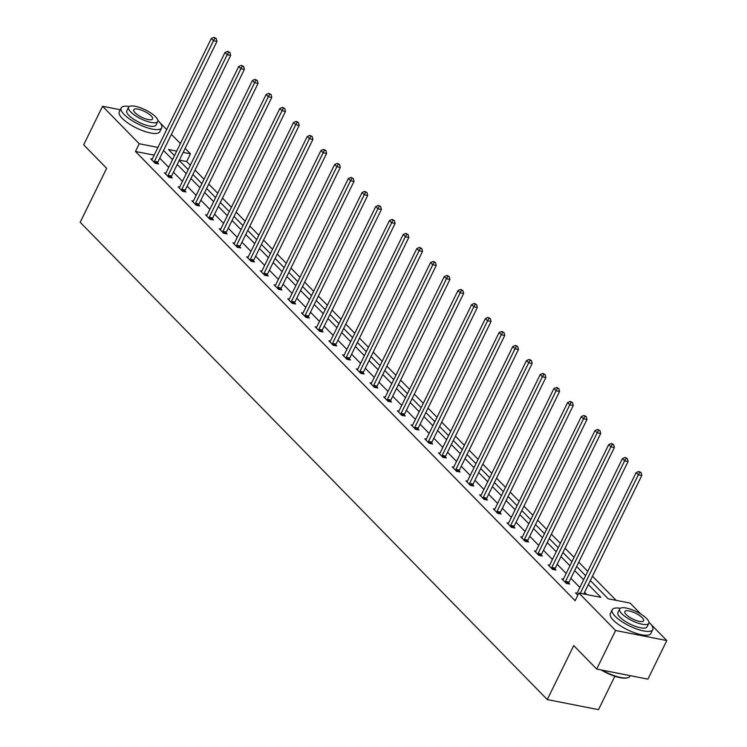 <?xml version="1.0" encoding="UTF-8"?>
<svg xmlns="http://www.w3.org/2000/svg" width="747" height="747" viewBox="0 0 747 747"><rect width="100%" height="100%" fill="white"/><g stroke="black" fill="none" stroke-linecap="round" stroke-linejoin="round"><path stroke-width="1.12" d="M614.846 676.268L598.496 709.65L547.28 699.575L80.19 222.298L106.644 168.308L83.664 144.834L102.563 106.279L120.276 109.762M159.849 122.555L166.693 129.548M171.418 134.376L180.391 143.545M185.116 148.373L190.457 153.826L183.155 152.388M190.317 165.264L186.675 161.539L190.457 153.826M616.107 600.336L592.464 576.18M587.74 571.352L578.766 562.183M574.041 557.355L565.059 548.177M560.334 543.349L551.351 534.17M546.627 529.343L537.653 520.173M532.928 515.346L523.946 506.167M519.221 501.34L510.238 492.161M505.514 487.333L496.54 478.164M491.815 473.337L482.833 464.158M478.108 459.33L469.125 450.152M464.401 445.324L455.427 436.155M450.702 431.327L441.72 422.148M436.995 417.321L428.012 408.142M423.288 403.315L414.314 394.145M409.589 389.318L400.607 380.139M395.882 375.311L386.899 366.133M382.175 361.305L373.201 352.136M368.476 347.308L359.494 338.13M354.769 333.302L345.796 324.123M341.071 319.296L332.088 310.126M327.363 305.299L318.381 296.12M313.656 291.293L304.683 282.114M299.958 277.286L290.975 268.117M286.25 263.289L277.268 254.111M272.543 249.283L263.57 240.104M258.845 235.277L249.862 226.108M245.137 221.28L236.155 212.101M231.43 207.274L222.457 198.095M217.732 193.268L208.749 184.098M204.024 179.261L195.042 170.092M590.335 580.54L608.189 598.786L630.132 603.1L640.963 614.165M650.917 624.333L666.81 640.571L615.584 630.496L578.906 593.025L600.849 597.339L588.356 584.574M615.584 630.496L596.694 669.06L647.92 679.135L666.81 640.571M563.35 579.168L561.847 578.878L566.235 583.36L569.7 584.042L568.719 583.043M535.944 551.165L534.441 550.866L538.83 555.357L542.294 556.039L541.304 555.03M508.016 523.871L508.175 523.694A1.802 1.13 -78.9 0 0 508.52 523.18L507.026 522.863L511.424 527.354L514.879 528.036L513.899 527.027M480.601 495.859L480.769 495.691A1.802 1.13 -78.9 0 0 481.115 495.177L479.621 494.859L484.009 499.341L487.474 500.023L486.493 499.024M453.196 467.855L453.354 467.678A1.802 1.13 -78.9 0 0 453.7 467.174L452.215 466.847L456.604 471.338L460.068 472.02L459.078 471.012M425.79 439.852L425.949 439.675A1.802 1.13 -78.9 0 0 426.294 439.161L424.8 438.844L429.198 443.335L432.653 444.017L431.673 443.008M398.898 411.13L397.395 410.841L401.783 415.323L405.248 416.004L404.267 415.005M371.492 383.127L369.989 382.828L374.378 387.32L377.842 388.001L376.862 386.993M344.078 355.124L342.574 354.825L346.972 359.316L350.436 359.998L349.447 358.99M316.672 327.111L315.169 326.822L319.567 331.304L323.021 331.985L322.041 330.986M288.744 299.818L288.912 299.64A1.802 1.13 -78.9 0 0 289.257 299.136L287.763 298.809L292.152 303.301L295.616 303.982L294.635 302.974M261.861 271.105L260.358 270.806L264.746 275.298L268.21 275.97L267.221 274.971M234.446 243.092L232.943 242.803L237.341 247.285L240.795 247.967L239.815 246.968M207.04 215.089L205.537 214.791L209.926 219.282L213.39 219.963L212.409 218.955M179.635 187.086L178.131 186.787L182.52 191.279L185.984 191.951L185.004 190.952M152.22 159.074L150.717 158.775L155.115 163.266L158.569 163.948L157.589 162.949M586.825 594.575L584.584 592.287M579.859 587.459L570.876 578.281M566.151 573.453L557.169 564.274M552.444 559.447L543.471 550.278M538.746 545.45L529.763 536.271M525.038 531.444L516.056 522.265M511.331 517.438L502.357 508.268M497.633 503.431L488.65 494.262M483.925 489.434L474.943 480.256M470.218 475.428L461.244 466.249M456.52 461.422L447.537 452.252M442.812 447.425L433.83 438.246M429.105 433.419L420.131 424.24M415.407 419.412L406.424 410.243M401.699 405.416L392.717 396.237M387.992 391.409L379.018 382.231M374.294 377.403L365.311 368.234M360.586 363.406L351.613 354.227M346.888 349.4L337.905 340.221M333.181 335.394L324.198 326.224M319.473 321.397L310.5 312.218M305.775 307.39L296.792 298.212M292.068 293.384L283.085 284.215M278.36 279.387L269.387 270.209M264.662 265.381L255.679 256.202M250.955 251.375L241.972 242.205M237.247 237.378L228.274 228.199M223.549 223.372L214.566 214.193M209.842 209.365L200.859 200.196M196.134 195.369L187.161 186.19M182.436 181.362L173.453 172.184M168.729 167.356L159.746 158.187M154.153 155.143L135.459 151.464L575.134 600.737L578.906 593.025M165.927 173.08L164.424 172.781L168.813 177.272L172.277 177.954L171.296 176.946M193.333 201.083L191.83 200.794L196.228 205.276L199.682 205.957L198.702 204.958M220.225 229.796L220.384 229.628A1.802 1.13 -78.9 0 0 220.729 229.114L219.245 228.797L223.633 233.288L227.097 233.96L226.108 232.961M247.63 257.808L247.799 257.631A1.802 1.13 -78.9 0 0 248.144 257.117L246.65 256.8L251.039 261.291L254.503 261.973L253.522 260.964M275.045 285.812L275.204 285.643A1.802 1.13 -78.9 0 0 275.55 285.13L274.056 284.812L278.454 289.294L281.908 289.976L280.928 288.977M302.451 313.815L302.61 313.647A1.802 1.13 -78.9 0 0 302.955 313.133L301.471 312.816L305.859 317.307L309.323 317.979L308.334 316.98M330.379 341.118L328.876 340.819L333.265 345.31L336.729 345.992L335.748 344.983M357.785 369.121L356.282 368.831L360.68 373.313L364.134 373.995L363.154 372.996M385.191 397.133L383.687 396.834L388.085 401.326L391.54 402.007L390.56 400.999M412.605 425.136L411.102 424.838L415.491 429.329L418.955 430.011L417.975 429.002M440.011 453.14L438.508 452.85L442.896 457.332L446.361 458.014L445.38 457.015M467.417 481.152L465.913 480.853L470.311 485.345L473.766 486.026L472.786 485.018M494.831 509.155L493.328 508.856L497.717 513.348L501.181 514.029L500.191 513.021M522.237 537.158L520.734 536.869L525.122 541.351L528.587 542.033L527.606 541.033M549.643 565.171L548.139 564.872L552.537 569.363L555.992 570.045L555.012 569.037M577.048 593.174L575.554 592.875L577.833 595.219M596.694 669.06L573.724 645.585L547.28 699.575M135.459 151.464L139.231 143.751L102.563 106.279M176.684 151.118L168.514 149.512L174.481 155.609M179.205 160.437L188.188 169.616M192.913 174.443L201.895 183.622M206.62 188.449L215.594 197.619M220.318 202.446L229.301 211.625M234.026 216.453L243.008 225.631M247.733 230.459L256.707 239.628M261.431 244.456L270.414 253.635M275.139 258.462L284.121 267.641M288.846 272.468L297.82 281.638M302.544 286.465L311.527 295.644M316.252 300.471L325.234 309.65M329.959 314.478L338.933 323.647M343.657 328.475L352.64 337.653M357.365 342.481L366.338 351.66M371.063 356.487L380.046 365.656M384.77 370.484L393.753 379.663M398.478 384.49L407.451 393.669M412.176 398.496L421.159 407.666M425.883 412.493L434.866 421.672M439.591 426.5L448.564 435.678M453.289 440.506L462.272 449.675M466.996 454.503L475.979 463.682M480.704 468.509L489.677 477.688M494.402 482.515L503.385 491.685M508.109 496.522L517.092 505.691M521.817 510.518L530.79 519.697M535.515 524.525L544.498 533.694M549.222 538.531L558.205 547.7M562.93 552.528L571.903 561.707M576.628 566.534L585.611 575.713M157.925 147.43L139.231 143.751M583.631 579.747L574.658 570.568M569.933 565.74L560.95 556.562M556.226 551.734L547.243 542.565M542.518 537.737L533.545 528.559M528.82 523.731L519.837 514.552M515.113 509.725L506.13 500.555M501.405 495.728L492.432 486.549M487.707 481.722L478.724 472.543M474 467.715L465.017 458.546M460.292 453.709L451.319 444.54M446.594 439.712L437.611 430.533M432.887 425.706L423.904 416.537M419.179 411.7L410.206 402.53M405.481 397.703L396.498 388.524M391.773 383.697L382.791 374.518M378.066 369.69L369.093 360.521M364.368 355.693L355.385 346.515M350.66 341.687L341.687 332.508M336.962 327.681L327.98 318.511M323.255 313.684L314.272 304.505M309.547 299.678L300.574 290.499M295.849 285.671L286.867 276.502M282.142 271.675L273.159 262.496M268.434 257.668L259.461 248.49M254.736 243.662L245.754 234.493M241.029 229.665L232.046 220.486M227.321 215.659L218.348 206.48M213.623 201.653L204.641 192.483M199.916 187.656L190.933 178.477M186.208 173.649L177.235 164.471M172.51 159.643L163.528 150.474M186.675 161.539L179.373 160.101M154.405 161.343L157.869 162.024L216.957 41.402L213.502 40.721L154.405 161.343A1.802 1.13 -78.9 0 0 154.19 161.987L154.134 162.267M214.865 38.246L216.247 38.517L213.987 37.35L214.865 38.246L213.502 40.721L211.308 38.48L152.211 159.102A1.802 1.13 -78.9 0 1 151.865 159.606L151.706 159.783M157.869 162.024A1.802 1.13 -78.9 0 0 157.654 162.669L157.43 163.724M216.957 41.402L216.247 38.517M213.987 37.35L211.308 38.48M129.268 106.476A22.569 6.947 26.1 0 0 121.154 107.979A22.569 6.947 26.1 0 0 124.114 114.506A22.569 6.947 26.1 0 0 145.646 127.223A22.569 6.947 26.1 0 0 161.679 127.83A22.569 6.947 26.1 0 0 158.719 121.313A22.569 6.947 26.1 0 0 157.897 120.5M121.154 107.979L119.259 111.835A22.569 6.947 26.1 0 0 122.228 118.362A22.569 6.947 26.1 0 0 143.76 131.08A22.569 6.947 26.1 0 0 159.793 131.687L161.679 127.83M157.748 121.509L156.011 125.057A16.247 5.005 -153.9 0 1 144.46 124.618A16.247 5.005 -153.9 0 1 128.96 115.458A16.247 5.005 -153.9 0 1 126.822 110.761L128.568 107.213A16.247 5.005 26.1 0 0 130.697 111.91A16.247 5.005 26.1 0 0 146.197 121.07A16.247 5.005 26.1 0 0 157.748 121.509A16.247 5.005 26.1 0 0 155.619 116.812A16.247 5.005 26.1 0 0 140.109 107.652A16.247 5.005 26.1 0 0 128.568 107.213M135.123 112.778A10.467 3.221 26.1 0 0 145.114 118.68A10.467 3.221 26.1 0 0 152.556 118.969A10.467 3.221 26.1 0 0 151.183 115.934A10.467 3.221 26.1 0 0 141.192 110.033A10.467 3.221 26.1 0 0 133.75 109.753A10.467 3.221 26.1 0 0 135.123 112.778M620.327 608.263A22.569 6.947 26.1 0 0 612.223 609.757A22.569 6.947 26.1 0 0 615.183 616.284A22.569 6.947 26.1 0 0 636.715 629.011A22.569 6.947 26.1 0 0 652.747 629.618A22.569 6.947 26.1 0 0 649.787 623.091A22.569 6.947 26.1 0 0 648.966 622.288M612.223 609.757L610.327 613.614A22.569 6.947 26.1 0 0 613.287 620.141A22.569 6.947 26.1 0 0 634.829 632.868A22.569 6.947 26.1 0 0 650.861 633.475L652.747 629.618M648.816 623.287L647.07 626.836A16.247 5.005 -153.9 0 1 635.529 626.397A16.247 5.005 -153.9 0 1 620.029 617.237A16.247 5.005 -153.9 0 1 617.89 612.54L619.627 608.992A16.247 5.005 26.1 0 0 621.765 613.689A16.247 5.005 26.1 0 0 637.266 622.849A16.247 5.005 26.1 0 0 648.816 623.287A16.247 5.005 26.1 0 0 646.678 618.591A16.247 5.005 26.1 0 0 631.178 609.431A16.247 5.005 26.1 0 0 619.627 608.992M626.191 614.557A10.467 3.221 26.1 0 0 636.183 620.468A10.467 3.221 26.1 0 0 643.625 620.748A10.467 3.221 26.1 0 0 642.252 617.722A10.467 3.221 26.1 0 0 632.261 611.821A10.467 3.221 26.1 0 0 624.819 611.532A10.467 3.221 26.1 0 0 626.191 614.557M602.157 670.134A22.569 6.947 26.1 0 0 627.844 677.688A22.569 6.947 26.1 0 0 629.926 676.203L630.197 675.652M627.844 677.688L627.181 677.874A22.027 6.779 -153.9 0 1 601.148 669.938M168.112 175.349L171.577 176.031L230.664 55.409L227.2 54.727L168.112 175.349A1.802 1.13 -78.9 0 0 167.898 175.984L167.832 176.264M228.563 52.253L229.955 52.523L227.686 51.356L228.563 52.253L227.2 54.727L225.006 52.477L165.918 173.099A1.802 1.13 -78.9 0 1 165.573 173.612L165.404 173.79M171.577 176.031A1.802 1.13 -78.9 0 0 171.352 176.665L171.128 177.73M230.664 55.409L229.955 52.523M227.686 51.356L225.006 52.477M181.82 189.346L185.275 190.027L244.372 69.406L240.907 68.724L181.82 189.346A1.802 1.13 -78.9 0 0 181.596 189.99L181.54 190.27M242.271 66.25L243.653 66.53L241.393 65.353L242.271 66.25L240.907 68.724L238.713 66.483L179.616 187.105A1.802 1.13 -78.9 0 1 179.271 187.618L179.112 187.786M185.275 190.027A1.802 1.13 -78.9 0 0 185.06 190.672L184.836 191.727M244.372 69.406L243.653 66.53M241.393 65.353L238.713 66.483M195.518 203.352L198.982 204.034L258.07 83.412L254.615 82.73L195.518 203.352A1.802 1.13 -78.9 0 0 195.303 203.996L195.247 204.276M255.978 80.256L257.36 80.527L255.091 79.359L255.978 80.256L254.615 82.73L252.421 80.489L193.324 201.111A1.802 1.13 -78.9 0 1 192.978 201.615L192.819 201.793M198.982 204.034A1.802 1.13 -78.9 0 0 198.758 204.678L198.543 205.733M258.07 83.412L257.36 80.527M255.091 79.359L252.421 80.489M209.225 217.358L212.69 218.04L271.777 97.418L268.313 96.736L209.225 217.358A1.802 1.13 -78.9 0 0 209.001 217.993L208.945 218.273M269.676 94.262L271.058 94.533L268.799 93.366L269.676 94.262L268.313 96.736L266.119 94.486L207.031 215.108A1.802 1.13 -78.9 0 1 206.686 215.622L206.517 215.799M212.69 218.04A1.802 1.13 -78.9 0 0 212.465 218.675L212.241 219.739M271.777 97.418L271.058 94.533M268.799 93.366L266.119 94.486M222.933 231.355L226.388 232.037L285.485 111.415L282.021 110.733L222.933 231.355A1.802 1.13 -78.9 0 0 222.709 232L222.653 232.28M283.384 108.268L284.766 108.539L282.506 107.363L283.384 108.268L282.021 110.733L279.826 108.492L220.729 229.114M226.388 232.037A1.802 1.13 -78.9 0 0 226.173 232.681L225.949 233.736M285.485 111.415L284.766 108.539M282.506 107.363L279.826 108.492M236.631 245.361L240.095 246.043L299.183 125.421L295.728 124.74L236.631 245.361A1.802 1.13 -78.9 0 0 236.416 246.006L236.351 246.286M297.082 122.265L298.473 122.536L296.204 121.369L297.082 122.265L295.728 124.74L293.524 122.499L234.437 243.12A1.802 1.13 -78.9 0 1 234.091 243.634L233.932 243.802M240.095 246.043A1.802 1.13 -78.9 0 0 239.871 246.687L239.647 247.743M299.183 125.421L298.473 122.536M296.204 121.369L293.524 122.499M250.338 259.368L253.793 260.049L312.89 139.428L309.426 138.746L250.338 259.368A1.802 1.13 -78.9 0 0 250.114 260.003L250.058 260.283M310.789 136.271L312.171 136.542L309.912 135.375L310.789 136.271L309.426 138.746L307.232 136.505L248.144 257.117M253.793 260.049A1.802 1.13 -78.9 0 0 253.578 260.684L253.354 261.749M312.89 139.428L312.171 136.542M309.912 135.375L307.232 136.505M264.036 273.365L267.501 274.046L326.598 153.424L323.134 152.752L264.036 273.365A1.802 1.13 -78.9 0 0 263.822 274.009L263.766 274.289M324.497 150.278L325.879 150.549L323.619 149.372L324.497 150.278L323.134 152.752L320.939 150.502L261.842 271.124A1.802 1.13 -78.9 0 1 261.497 271.637L261.338 271.805M267.501 274.046A1.802 1.13 -78.9 0 0 267.286 274.691L267.062 275.746M326.598 153.424L325.879 150.549M323.619 149.372L320.939 150.502M277.744 287.371L281.208 288.053L340.296 167.431L336.841 166.749L277.744 287.371A1.802 1.13 -78.9 0 0 277.529 288.015L277.464 288.295M338.195 164.275L339.586 164.545L337.317 163.378L338.195 164.275L336.841 166.749L334.637 164.508L275.55 285.13M281.208 288.053A1.802 1.13 -78.9 0 0 280.984 288.697L280.76 289.752M340.296 167.431L339.586 164.545M337.317 163.378L334.637 164.508M291.451 301.377L294.906 302.059L354.003 181.437L350.539 180.755L291.451 301.377A1.802 1.13 -78.9 0 0 291.227 302.012L291.171 302.292M351.902 178.281L353.284 178.552L351.025 177.384L351.902 178.281L350.539 180.755L348.345 178.514L289.257 299.136M294.906 302.059A1.802 1.13 -78.9 0 0 294.692 302.694L294.467 303.758M354.003 181.437L353.284 178.552M351.025 177.384L348.345 178.514M305.149 315.383L308.614 316.056L367.711 195.434L364.247 194.762L305.149 315.383A1.802 1.13 -78.9 0 0 304.935 316.018L304.879 316.298M365.61 192.287L366.992 192.558L364.732 191.381L365.61 192.287L364.247 194.762L362.052 192.511L302.955 313.133M308.614 316.056A1.802 1.13 -78.9 0 0 308.399 316.7L308.175 317.755M367.711 195.434L366.992 192.558M364.732 191.381L362.052 192.511M318.857 329.38L322.321 330.062L381.409 209.44L377.954 208.758L318.857 329.38A1.802 1.13 -78.9 0 0 318.642 330.025L318.577 330.305M379.308 206.284L380.699 206.555L378.43 205.388L379.308 206.284L377.954 208.758L375.75 206.517L316.663 327.139A1.802 1.13 -78.9 0 1 316.317 327.653L316.149 327.821M322.321 330.062A1.802 1.13 -78.9 0 0 322.097 330.706L321.873 331.761M381.409 209.44L380.699 206.555M378.43 205.388L375.75 206.517M332.564 343.387L336.019 344.068L395.116 223.446L391.652 222.765L332.564 343.387A1.802 1.13 -78.9 0 0 332.34 344.022L332.284 344.302M393.015 220.29L394.397 220.561L392.138 219.394L393.015 220.29L391.652 222.765L389.458 220.524L330.37 341.146A1.802 1.13 -78.9 0 1 330.025 341.65L329.857 341.827M336.019 344.068A1.802 1.13 -78.9 0 0 335.805 344.703L335.58 345.768M395.116 223.446L394.397 220.561M392.138 219.394L389.458 220.524M346.263 357.393L349.727 358.065L408.814 237.443L405.36 236.771L346.263 357.393A1.802 1.13 -78.9 0 0 346.048 358.028L345.992 358.308M406.723 234.297L408.105 234.567L405.845 233.391L406.723 234.297L405.36 236.771L403.165 234.521L344.068 355.142A1.802 1.13 -78.9 0 1 343.723 355.656L343.564 355.824M349.727 358.065A1.802 1.13 -78.9 0 0 349.512 358.709L349.288 359.765M408.814 237.443L408.105 234.567M405.845 233.391L403.165 234.521M359.97 371.39L363.434 372.071L422.522 251.45L419.058 250.768L359.97 371.39A1.802 1.13 -78.9 0 0 359.755 372.034L359.69 372.314M420.421 248.293L421.812 248.564L419.543 247.397L420.421 248.293L419.058 250.768L416.863 248.527L357.776 369.149A1.802 1.13 -78.9 0 1 357.43 369.662L357.262 369.83M363.434 372.071A1.802 1.13 -78.9 0 0 363.21 372.716L362.986 373.771M422.522 251.45L421.812 248.564M419.543 247.397L416.863 248.527M373.677 385.396L377.132 386.078L436.229 265.456L432.765 264.774L373.677 385.396A1.802 1.13 -78.9 0 0 373.453 386.04L373.397 386.311M434.128 262.3L435.51 262.57L433.251 261.403L434.128 262.3L432.765 264.774L430.571 262.533L371.474 383.155A1.802 1.13 -78.9 0 1 371.128 383.659L370.97 383.837M377.132 386.078A1.802 1.13 -78.9 0 0 376.918 386.713L376.693 387.777M436.229 265.456L435.51 262.57M433.251 261.403L430.571 262.533M387.376 399.402L390.84 400.075L449.927 279.462L446.473 278.78L387.376 399.402A1.802 1.13 -78.9 0 0 387.161 400.037L387.105 400.317M447.836 276.306L449.218 276.577L446.958 275.4L447.836 276.306L446.473 278.78L444.278 276.53L385.181 397.152A1.802 1.13 -78.9 0 1 384.836 397.665L384.677 397.843M390.84 400.075A1.802 1.13 -78.9 0 0 390.625 400.719L390.401 401.774M449.927 279.462L449.218 276.577M446.958 275.4L444.278 276.53M401.083 413.399L404.547 414.081L463.635 293.459L460.171 292.777L401.083 413.399A1.802 1.13 -78.9 0 0 400.868 414.043L400.803 414.324M461.534 290.303L462.925 290.574L460.656 289.406L461.534 290.303L460.171 292.777L457.976 290.536L398.889 411.158A1.802 1.13 -78.9 0 1 398.543 411.672L398.375 411.84M404.547 414.081A1.802 1.13 -78.9 0 0 404.323 414.725L404.099 415.78M463.635 293.459L462.925 290.574M460.656 289.406L457.976 290.536M414.79 427.405L418.245 428.087L477.342 307.465L473.878 306.784L414.79 427.405A1.802 1.13 -78.9 0 0 414.566 428.05L414.51 428.32M475.241 304.309L476.623 304.58L474.364 303.413L475.241 304.309L473.878 306.784L471.684 304.543L412.587 425.164A1.802 1.13 -78.9 0 1 412.241 425.669L412.083 425.846M418.245 428.087A1.802 1.13 -78.9 0 0 418.031 428.722L417.806 429.786M477.342 307.465L476.623 304.58M474.364 303.413L471.684 304.543M428.489 441.412L431.953 442.093L491.04 321.471L487.586 320.79L428.489 441.412A1.802 1.13 -78.9 0 0 428.274 442.047L428.218 442.327M488.949 318.315L490.331 318.586L488.062 317.419L488.949 318.315L487.586 320.79L485.391 318.539L426.294 439.161M431.953 442.093A1.802 1.13 -78.9 0 0 431.729 442.728L431.514 443.783M491.04 321.471L490.331 318.586M488.062 317.419L485.391 318.539M442.196 455.409L445.66 456.09L504.748 335.468L501.284 334.787L442.196 455.409A1.802 1.13 -78.9 0 0 441.981 456.053L441.916 456.333M502.647 332.312L504.029 332.583L501.769 331.416L502.647 332.312L501.284 334.787L499.089 332.546L440.002 453.168A1.802 1.13 -78.9 0 1 439.656 453.681L439.488 453.849M445.66 456.09A1.802 1.13 -78.9 0 0 445.436 456.734L445.212 457.79M504.748 335.468L504.029 332.583M501.769 331.416L499.089 332.546M455.903 469.415L459.358 470.096L518.455 349.475L514.991 348.793L455.903 469.415A1.802 1.13 -78.9 0 0 455.679 470.059L455.623 470.33M516.354 346.319L517.736 346.589L515.477 345.422L516.354 346.319L514.991 348.793L512.797 346.552L453.7 467.174M459.358 470.096A1.802 1.13 -78.9 0 0 459.144 470.731L458.919 471.796M518.455 349.475L517.736 346.589M515.477 345.422L512.797 346.552M469.602 483.421L473.066 484.103L532.153 363.481L528.699 362.799L469.602 483.421A1.802 1.13 -78.9 0 0 469.387 484.056L469.321 484.336M530.053 360.325L531.444 360.596L529.175 359.428L530.053 360.325L528.699 362.799L526.495 360.549L467.407 481.171A1.802 1.13 -78.9 0 1 467.062 481.684L466.903 481.862M473.066 484.103A1.802 1.13 -78.9 0 0 472.842 484.738L472.627 485.793M532.153 363.481L531.444 360.596M529.175 359.428L526.495 360.549M483.309 497.418L486.773 498.1L545.861 377.478L542.397 376.796L483.309 497.418A1.802 1.13 -78.9 0 0 483.085 498.062L483.029 498.342M543.76 374.322L545.142 374.602L542.882 373.425L543.76 374.322L542.397 376.796L540.202 374.555L481.115 495.177M486.773 498.1A1.802 1.13 -78.9 0 0 486.549 498.744L486.325 499.799M545.861 377.478L545.142 374.602M542.882 373.425L540.202 374.555M497.016 511.424L500.471 512.106L559.568 391.484L556.104 390.802L497.016 511.424A1.802 1.13 -78.9 0 0 496.792 512.068L496.736 512.339M557.467 388.328L558.849 388.599L556.59 387.432L557.467 388.328L556.104 390.802L553.91 388.561L494.813 509.183A1.802 1.13 -78.9 0 1 494.467 509.687L494.309 509.865M500.471 512.106A1.802 1.13 -78.9 0 0 500.257 512.75L500.032 513.805M559.568 391.484L558.849 388.599M556.59 387.432L553.91 388.561M510.715 525.43L514.179 526.112L573.266 405.49L569.812 404.809L510.715 525.43A1.802 1.13 -78.9 0 0 510.5 526.065L510.434 526.346M571.166 402.334L572.557 402.605L570.288 401.438L571.166 402.334L569.812 404.809L567.608 402.558L508.52 523.18M514.179 526.112A1.802 1.13 -78.9 0 0 513.955 526.747L513.731 527.802M573.266 405.49L572.557 402.605M570.288 401.438L567.608 402.558M524.422 539.427L527.877 540.109L586.974 419.487L583.51 418.806L524.422 539.427A1.802 1.13 -78.9 0 0 524.198 540.072L524.142 540.352M584.873 416.331L586.255 416.611L583.995 415.435L584.873 416.331L583.51 418.806L581.315 416.565L522.228 537.186A1.802 1.13 -78.9 0 1 521.882 537.7L521.714 537.868M527.877 540.109A1.802 1.13 -78.9 0 0 527.662 540.753L527.438 541.808M586.974 419.487L586.255 416.611M583.995 415.435L581.315 416.565M538.12 553.434L541.584 554.115L600.681 433.493L597.217 432.812L538.12 553.434A1.802 1.13 -78.9 0 0 537.905 554.078L537.849 554.358M598.58 430.337L599.962 430.608L597.703 429.441L598.58 430.337L597.217 432.812L595.023 430.571L535.926 551.193A1.802 1.13 -78.9 0 1 535.58 551.697L535.422 551.874M541.584 554.115A1.802 1.13 -78.9 0 0 541.37 554.76L541.145 555.815M600.681 433.493L599.962 430.608M597.703 429.441L595.023 430.571M551.828 567.44L555.292 568.122L614.379 447.5L610.925 446.818L551.828 567.44A1.802 1.13 -78.9 0 0 551.613 568.075L551.547 568.355M612.279 444.344L613.67 444.614L611.401 443.447L612.279 444.344L610.925 446.818L608.721 444.568L549.633 565.19A1.802 1.13 -78.9 0 1 549.288 565.703L549.12 565.881M555.292 568.122A1.802 1.13 -78.9 0 0 555.068 568.756L554.844 569.812M614.379 447.5L613.67 444.614M611.401 443.447L608.721 444.568M565.535 581.437L568.99 582.118L628.087 461.497L624.623 460.815L565.535 581.437A1.802 1.13 -78.9 0 0 565.311 582.081L565.255 582.361M625.986 458.341L627.368 458.621L625.108 457.444L625.986 458.341L624.623 460.815L622.428 458.574L563.341 579.196A1.802 1.13 -78.9 0 1 562.995 579.709L562.827 579.877M568.99 582.118A1.802 1.13 -78.9 0 0 568.775 582.763L568.551 583.818M628.087 461.497L627.368 458.621M625.108 457.444L622.428 458.574M583.752 593.977L641.785 475.503L638.33 474.821L580.288 593.295M639.693 472.347L641.075 472.618L638.816 471.45L639.693 472.347L638.33 474.821L636.136 472.58L577.039 593.202A1.802 1.13 -78.9 0 1 576.693 593.706L576.535 593.884M641.785 475.503L641.075 472.618M638.816 471.45L636.136 472.58M154.19 161.987L157.654 162.669M167.898 175.984L171.352 176.665M181.596 189.99L185.06 190.672M195.303 203.996L198.758 204.678M209.001 217.993L212.465 218.675M222.709 232L226.173 232.681M236.416 246.006L239.871 246.687M250.114 260.003L253.578 260.684M263.822 274.009L267.286 274.691M277.529 288.015L280.984 288.697M291.227 302.012L294.692 302.694M304.935 316.018L308.399 316.7M318.642 330.025L322.097 330.706M332.34 344.022L335.805 344.703M346.048 358.028L349.512 358.709M359.755 372.034L363.21 372.716M373.453 386.04L376.918 386.713M387.161 400.037L390.625 400.719M400.868 414.043L404.323 414.725M414.566 428.05L418.031 428.722M428.274 442.047L431.729 442.728M441.981 456.053L445.436 456.734M455.679 470.059L459.144 470.731M469.387 484.056L472.842 484.738M483.085 498.062L486.549 498.744M496.792 512.068L500.257 512.75M510.5 526.065L513.955 526.747M524.198 540.072L527.662 540.753M537.905 554.078L541.37 554.76M551.613 568.075L555.068 568.756M565.311 582.081L568.775 582.763"/></g></svg>
